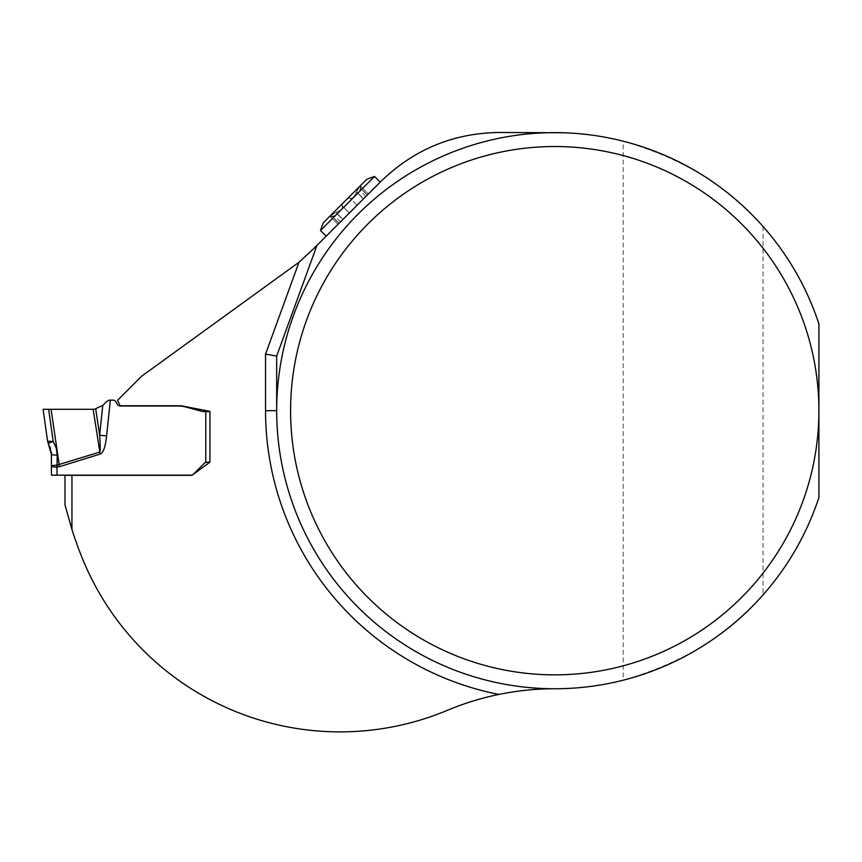 <?xml version="1.0" encoding="UTF-8"?>
<svg xmlns="http://www.w3.org/2000/svg" width="862" height="862" viewBox="0 0 862 862"><rect width="100%" height="100%" fill="white"/><g stroke="black" fill="none" stroke-linecap="round" stroke-linejoin="round"><path stroke-width="0.65" stroke-dasharray="4.31 3.23" d="M71.945 529.548L71.945 475.328L64.995 475.328L64.995 504.884L71.945 529.548A392.77 392.77 0 0 0 82.353 558.371A278.06 278.06 0 0 0 447.378 710.32A278.06 278.06 0 0 1 554.74 688.76A278.06 278.06 0 0 0 623.204 680.193L623.204 141.185A278.06 278.06 0 0 0 563.532 132.77L498.979 132.489A166.84 166.84 0 0 0 381.004 181.354L313.876 248.482M326.17 236.188L380.239 182.119L326.17 236.188M71.945 475.328L191.978 475.328L209.94 462.183L209.94 411.379L181.128 405.765L120.13 405.765L117.566 400.27L141.551 376.285L298.985 262.253M623.204 141.185C682.456 158.285 729.08 186.72 763.053 226.512C788.256 255.184 806.875 287.639 818.9 323.864L818.9 497.525C806.875 533.75 788.256 566.205 763.053 594.877C729.672 634.432 683.06 662.878 623.204 680.193M276.67 410.689A278.06 278.06 0 0 0 554.74 688.76A278.06 278.06 0 0 1 276.67 410.689A278.06 278.06 0 0 1 563.532 132.77A278.06 278.06 0 0 0 276.67 410.689L276.67 356.071L316.947 245.411M320.481 230.51L374.55 176.441M349.401 212.957L368.376 193.982L342.968 219.39L349.401 212.957L342.279 205.835C341.805 204.671 342.731 203.066 345.059 201.018C347.106 198.691 348.722 197.764 349.886 198.238L349.994 198.346C352.633 198.529 354.778 196.385 356.426 191.914L363.441 198.917L356.426 191.914C354.767 196.396 352.623 198.54 349.994 198.346L349.886 198.238C348.722 197.764 347.106 198.691 345.059 201.018L330.792 215.284L335.954 212.386C340.436 210.727 342.58 208.582 342.386 205.953L342.279 205.835C341.805 204.671 342.731 203.066 345.059 201.018L359.335 186.742L356.491 191.623L363.613 198.745L356.491 191.623L361.544 184.533L328.584 217.493L335.674 212.451L342.796 219.562L338.033 224.325L342.968 219.39L335.954 212.386C340.436 210.727 342.58 208.582 342.386 205.953L349.401 212.957M360.23 188.099C359.799 191.364 359.799 191.364 360.23 188.099C359.799 191.364 359.799 191.364 360.23 188.099L367.417 194.952L360.294 187.83L360.456 186.073L360.23 188.099L367.244 195.114L360.23 188.099M332.15 216.19C335.415 215.748 335.415 215.748 332.15 216.19C335.415 215.748 335.415 215.748 332.15 216.19L338.992 223.366L331.87 216.243L330.146 216.437L332.15 216.19L339.165 223.204L332.15 216.19M323.293 222.784L366.824 179.253M47.593 441.258L43.1 409.299L51.084 409.299L58.885 464.758L57.054 465.114L57.215 455.093A5.56 0.776 180 0 1 51.44 454.306L51.44 465.717L57 465.124L57 475.167L191.03 475.167A3.48 3.48 0 0 0 193.487 474.143L204.208 463.422A4.17 4.17 0 0 1 205.77 462.441L209.94 462.194L209.94 411.573L209.919 462.194M106.586 435.913L99.647 435.181L95.747 409.202L102.761 405.42L99.647 435.181C100.423 445.762 100.401 451.408 99.583 452.119L100.186 454.058A135.097 19.46 81.5 0 0 106.586 435.913L110.347 400.087L112.61 400.087A4.17 4.17 0 0 1 116.392 402.5L117.092 403.998A3.48 3.48 0 0 0 120.249 406.013L178.574 406.013A26.172 26.172 0 0 1 185.341 406.896L202.559 411.508A1.638 1.638 0 0 0 202.99 411.573L205.77 411.573L205.77 462.441M209.94 411.573L205.77 411.573M51.44 465.717L51.44 475.167L52.356 475.167M57.215 455.093L56.213 447.863M94.27 409.299L51.084 409.299L93.15 409.299L99.583 452.119L58.885 464.758L59.478 466.687L100.186 454.058M102.761 405.42L108.493 400.313M43.1 409.299L48.66 409.299L53.175 441.419L48.358 443.402L49.263 445.029M49.414 445.342L50.319 447.561M50.524 448.186L51.311 452.022M57.054 465.114L57.194 467.118L59.478 466.687M763.053 226.512L763.053 594.877M335.954 212.386L342.968 219.39L335.954 212.386M349.325 213.033L341.988 205.695L349.325 213.033M357.073 205.285L349.735 197.948L357.073 205.285M365.887 196.471L359.939 190.524L361.544 184.533M368.376 193.982L360.456 186.073L368.376 193.982M340.512 221.846L334.564 215.899L328.584 217.493M338.033 224.325L330.124 216.416L338.033 224.325"/><path stroke-width="1.29" d="M563.532 132.77L498.979 132.489C453.25 133.136 413.932 149.417 381.004 181.354L313.876 248.482L298.985 262.253L141.551 376.285L117.566 400.27L120.13 405.765L181.128 405.765L209.94 411.379L209.94 462.183L191.978 475.328L64.995 475.328L64.995 504.884L71.945 529.548L71.945 475.328M818.9 497.525A278.06 278.06 0 0 1 391.046 635.466A278.06 278.06 0 0 1 391.046 185.923A278.06 278.06 0 0 1 818.9 323.864L818.9 410.689A264.16 264.16 0 0 0 422.66 181.925A264.16 264.16 0 0 0 422.66 639.464A264.16 264.16 0 0 0 818.9 410.689L818.9 497.525M71.945 529.548A392.77 392.77 0 0 0 82.353 558.371A278.06 278.06 0 0 0 447.378 710.32A278.06 278.06 0 0 1 498.861 694.427A289.19 289.19 0 0 1 265.55 410.689L276.67 410.689L276.67 356.071L316.947 245.411M554.74 688.76C536.336 688.716 517.717 690.613 498.861 694.427M265.55 410.689L265.55 354.11L276.67 356.071M313.876 248.482L298.985 262.253L265.55 354.11M320.481 230.51L323.293 222.784L366.824 179.253L374.55 176.441L320.481 230.51L326.17 236.188M374.55 176.441L380.239 182.119M52.356 475.167L51.44 475.167L51.44 454.306L47.593 441.258L53.175 441.419L47.593 441.258L48.358 443.402L53.175 441.419L56.213 447.863L57.215 455.093L57.054 465.114L99.583 452.119C100.401 451.408 100.423 445.762 99.647 435.181L102.761 405.42L94.27 409.299L43.1 409.299L47.593 441.258M108.493 400.313L112.61 400.087A4.17 4.17 0 0 1 116.392 402.5L117.092 403.998A3.48 3.48 0 0 0 120.249 406.013L178.574 406.013A26.172 26.172 0 0 1 185.341 406.896L202.559 411.508A1.638 1.638 0 0 0 202.99 411.573L205.77 411.573L205.77 462.441L207.16 462.194L205.77 462.441A4.17 4.17 0 0 0 204.208 463.422L193.487 474.143A3.48 3.48 0 0 1 191.03 475.167L52.323 475.167L57 475.167L57 467.118C53.595 467.032 51.742 466.557 51.44 465.717C51.742 466.557 53.595 467.032 57 467.118L57.054 465.114L51.44 465.717M207.16 462.194L209.919 462.194M205.77 411.573L209.94 411.573M56.213 447.863L53.175 441.419L48.66 409.299L43.1 409.299L94.27 409.299L51.084 409.299L59.478 466.687L57.194 467.118L57.054 465.114M110.347 400.087L106.586 435.913L99.647 435.181L95.747 409.202M109.883 400.087L106.834 401.347L102.761 405.42M50.319 447.561L50.524 448.186M51.311 452.022L51.44 454.306A5.56 0.776 0 0 0 57.215 455.093M106.586 435.913A135.097 19.46 81.5 0 1 100.186 454.058L93.15 409.299M100.186 454.058L59.478 466.687"/></g></svg>
